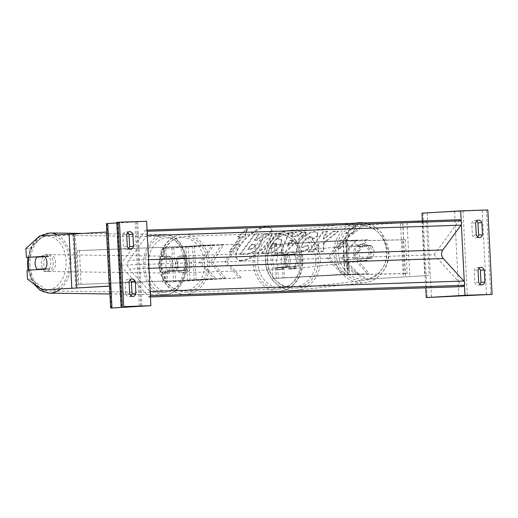 <?xml version="1.0" encoding="UTF-8"?>
<svg xmlns="http://www.w3.org/2000/svg" width="518" height="518" viewBox="0 0 518 518"><rect width="100%" height="100%" fill="white"/><g stroke="black" fill="none" stroke-linecap="round" stroke-linejoin="round"><path stroke-width="0.39" stroke-dasharray="2.59 1.94" d="M175.349 258.035A8.456 5.976 87.8 0 1 177.765 264.322A8.456 5.976 87.8 0 1 176.003 270.869L183.599 270.597A8.456 6.922 -91.9 0 0 182.951 257.763L161.551 258.89L161.02 248.42L221.471 244.574L210.392 262.212L223.18 278.347L225.57 278.25L212.788 262.121L223.86 244.483L165.786 248.141L166.31 258.605M174.961 271.154L175.492 281.624L241.304 277.726L226.619 261.661L239.588 243.959L173.783 247.857L174.313 258.327L184.887 257.699A8.456 6.922 88.1 0 1 185.535 270.532L166.569 271.587L173.614 270.959A8.456 5.976 -92.2 0 0 175.375 264.413A8.456 5.976 -92.2 0 0 172.96 258.132M239.588 243.959L237.652 244.023L224.682 261.726L239.361 277.79L166.11 282.019L225.57 278.25M175.492 281.624L165.106 281.999L223.18 278.347M174.313 258.327L161.551 258.89M173.783 247.857L161.02 248.42M221.471 244.574L223.86 244.483M237.652 244.023L165.786 248.141M241.304 277.726L239.361 277.79M226.619 261.661L224.682 261.726M210.392 262.212L212.788 262.121M183.599 270.597L185.535 270.532M176.003 270.869L173.614 270.959M182.951 257.763L184.887 257.699M129.701 293.894L125.835 294.12L125.214 281.967A6.76 3.879 -93.4 0 1 128.121 279.163A6.76 3.879 -93.4 0 1 128.179 279.163A6.76 3.879 -93.4 0 1 130.115 279.953M126.69 234.46L122.824 234.693A6.76 3.879 -93.4 0 1 125.732 231.889A6.76 3.879 -93.4 0 1 125.79 231.883A6.76 3.879 -93.4 0 1 127.719 232.679M116.822 222.98L137.639 221.704L116.79 222.364M125.835 294.12A6.76 3.879 86.6 0 0 129.131 296.717A6.76 3.879 86.6 0 0 131.009 295.7M122.824 234.693L123.439 246.846A6.76 3.879 86.6 0 0 126.735 249.443A6.76 3.879 86.6 0 0 128.613 248.426M146.613 221.283L107.899 223.575L112.173 307.996M107.899 223.575L106.378 223.614M127.311 246.62L123.439 246.846M129.086 281.734L125.214 281.967M182.232 255.873A8.456 6.922 -91.9 0 0 175.738 264.633A8.456 6.922 -91.9 0 0 182.938 272.766A8.456 6.922 -91.9 0 0 183.087 272.759A8.456 6.922 -91.9 0 0 189.575 263.999A8.456 6.922 -91.9 0 0 182.375 255.866A8.456 6.922 -91.9 0 0 182.232 255.873M183.884 270.241L186.215 270.163A8.456 6.922 88.1 0 1 181.533 272.811A8.456 6.922 88.1 0 1 181.391 272.818A8.456 6.922 88.1 0 1 176.619 270.726L183.884 270.241A8.456 6.922 -91.9 0 0 183.268 258.081L173.672 258.65A8.456 6.922 -91.9 0 0 174.294 270.804M173.672 258.65L176.003 258.573A8.456 6.922 88.1 0 1 180.678 255.924A8.456 6.922 88.1 0 1 180.827 255.918A8.456 6.922 88.1 0 1 185.599 258.003L183.268 258.081M281.572 269.489A8.456 6.922 88.1 0 1 281.423 269.496A8.456 6.922 88.1 0 1 276.657 267.411L286.247 266.841A8.456 6.922 88.1 0 1 281.572 269.489M279.163 252.654A8.456 6.922 -91.9 0 0 272.675 261.415A8.456 6.922 -91.9 0 0 279.875 269.548A8.456 6.922 -91.9 0 0 280.024 269.541A8.456 6.922 -91.9 0 0 286.512 260.781A8.456 6.922 -91.9 0 0 279.312 252.648A8.456 6.922 -91.9 0 0 279.163 252.654M276.042 255.251A8.456 6.922 88.1 0 1 280.717 252.603A8.456 6.922 88.1 0 1 280.866 252.596A8.456 6.922 88.1 0 1 285.632 254.688L276.042 255.251L285.632 254.688M278.367 255.173A8.456 6.922 -91.9 0 0 278.982 267.333M288.578 266.764A8.456 6.922 -91.9 0 0 287.963 254.61M176.003 258.573L185.599 258.003M186.215 270.163L176.619 270.726M286.247 266.841L276.657 267.411M277.227 252.719A8.456 6.922 -91.9 0 0 270.739 261.48A8.456 6.922 -91.9 0 0 277.933 269.613A8.456 6.922 -91.9 0 0 278.082 269.606A8.456 6.922 -91.9 0 0 284.57 260.845A8.456 6.922 -91.9 0 0 277.376 252.713A8.456 6.922 -91.9 0 0 277.227 252.719M184.168 255.808A8.456 6.922 -91.9 0 0 177.68 264.568A8.456 6.922 -91.9 0 0 184.874 272.701A8.456 6.922 -91.9 0 0 185.023 272.695A8.456 6.922 -91.9 0 0 191.511 263.934A8.456 6.922 -91.9 0 0 184.317 255.801A8.456 6.922 -91.9 0 0 184.168 255.808M186.007 292.146A27.933 22.876 -91.9 0 0 207.453 263.196A27.933 22.876 -91.9 0 0 183.67 236.337A27.933 22.876 -91.9 0 0 183.184 236.357A27.933 22.876 -91.9 0 0 161.745 265.307A27.933 22.876 -91.9 0 0 185.522 292.165A27.933 22.876 -91.9 0 0 186.007 292.146M279.066 289.057A27.933 22.876 -91.9 0 0 300.511 260.107A27.933 22.876 -91.9 0 0 276.729 233.249A27.933 22.876 -91.9 0 0 276.243 233.268A27.933 22.876 -91.9 0 0 254.804 262.218A27.933 22.876 -91.9 0 0 278.58 289.076A27.933 22.876 -91.9 0 0 279.066 289.057M46.186 289.821L31.274 279.027L30.821 270.124L49.022 268.984A8.456 5.976 -92.2 0 0 50.783 262.432A8.456 5.976 -92.2 0 0 48.368 256.151L44.548 256.293M48.368 256.151L44.626 256.384M25.9 248.543L29.72 248.394L30.174 257.297M29.72 248.394L43.447 235.794L107.945 232.045L110.684 286.072L109.285 286.078M43.447 235.794L39.627 235.943M109.544 286.13L110.684 286.072M107.945 232.045L106.546 232.051M31.274 279.027L27.454 279.176M30.821 270.124L27.001 270.273M49.022 268.984L45.195 269.127A8.456 5.976 -92.2 0 0 46.626 266.019A8.456 5.97 90.8 0 0 47.047 262.581A8.456 5.97 90.8 0 0 45.072 256.617L49.385 256.675L36.791 257.135M53.276 262.665A8.456 5.97 90.8 0 1 47.196 271.49A8.456 5.97 90.8 0 1 41.343 263.416A8.456 5.97 90.8 0 1 47.416 254.591A8.456 5.97 90.8 0 1 53.276 262.665M41.103 257.193A8.456 5.97 90.8 0 1 41.349 256.85M41.563 256.578A8.456 5.97 90.8 0 1 45.506 254.565A8.456 5.97 90.8 0 1 49.385 256.675M45.208 269.114L49.683 268.836L45.442 268.777M49.683 268.836A8.456 5.97 90.8 0 1 45.28 271.471A8.456 5.97 90.8 0 1 41.408 269.366M172.98 264.258A8.456 5.97 90.8 0 1 166.9 273.09A8.456 5.97 90.8 0 1 161.046 265.009A8.456 5.97 90.8 0 1 167.126 256.183A8.456 5.97 90.8 0 1 172.98 264.258M172.915 258.32L164.633 258.838A8.456 5.97 90.8 0 1 169.036 256.209A8.456 5.97 90.8 0 1 172.915 258.32L175.79 258.359A8.456 5.97 90.8 0 1 177.765 264.322A8.456 5.97 90.8 0 1 176.088 270.519L173.219 270.48A8.456 5.97 90.8 0 1 168.816 273.115A8.456 5.97 90.8 0 1 164.938 270.998L173.219 270.48M164.633 258.838L167.508 258.877A8.456 5.97 90.8 0 0 165.831 265.074A8.456 5.97 90.8 0 0 167.806 271.037L164.938 270.998M175.79 258.359L167.508 258.877M167.806 271.037L176.088 270.519M158.65 264.976A8.456 5.97 90.8 0 1 164.73 256.151A8.456 5.97 90.8 0 1 170.584 264.225A8.456 5.97 90.8 0 1 164.504 273.057A8.456 5.97 90.8 0 1 158.65 264.976M55.666 262.697A8.456 5.97 -89.2 0 0 49.812 254.616A8.456 5.97 -89.2 0 0 43.732 263.448A8.456 5.97 -89.2 0 0 49.586 271.523A8.456 5.97 -89.2 0 0 55.666 262.697M29.986 264.309A27.933 19.723 -89.2 0 0 49.327 290.999A27.933 19.723 -89.2 0 0 69.412 261.83A27.933 19.723 -89.2 0 0 50.071 235.146A27.933 19.723 -89.2 0 0 29.986 264.309M184.33 263.364A27.933 19.723 90.8 0 1 164.245 292.528A27.933 19.723 90.8 0 1 144.904 265.844A27.933 19.723 90.8 0 1 164.989 236.674A27.933 19.723 90.8 0 1 184.33 263.364M365.488 279.228L346.536 268.564L346.089 259.667L369.418 258.352A8.456 7.66 -91.4 0 0 371.769 251.787A8.456 7.66 -91.4 0 0 368.764 245.519L345.435 246.833L347.72 246.775L347.274 237.879L344.988 237.93L362.749 225.201L426.45 221.432L429.182 275.466L365.488 279.228L429.182 275.466M369.418 258.352L371.704 258.294A8.456 7.66 -91.4 0 0 374.054 251.729A8.456 7.66 -91.4 0 0 371.05 245.461L347.72 246.775M344.988 237.93L345.435 246.833M362.749 225.201L426.45 221.432M422.021 221.62L424.754 275.647M346.089 259.667L348.374 259.609L348.821 268.512L367.774 279.176M346.536 268.564L348.821 268.512M365.041 225.142L347.274 237.879M348.374 259.609L371.704 258.294M368.764 245.519L371.05 245.461M370.305 252.143A8.456 7.66 83.6 0 1 363.597 260.981A8.456 7.66 83.6 0 1 355.005 253.011A8.456 7.66 83.6 0 1 361.719 244.172A8.456 7.66 83.6 0 1 370.305 252.143M358.89 258.819L361.447 258.534A8.456 7.66 83.6 0 1 358.702 252.596A8.456 7.66 83.6 0 1 360.645 246.393L371.264 245.791A8.456 7.66 83.6 0 1 374.002 251.735A8.456 7.66 83.6 0 1 372.066 257.938L369.502 258.223A8.456 7.66 83.6 0 1 364.73 260.852A8.456 7.66 83.6 0 1 358.89 258.819L369.502 258.223M361.447 258.534L372.066 257.938M371.264 245.791L358.087 246.678A8.456 7.66 83.6 0 1 362.859 244.049A8.456 7.66 83.6 0 1 368.699 246.076M358.087 246.678L360.645 246.393M299.21 260.068A8.456 7.66 83.6 0 1 292.502 268.9A8.456 7.66 83.6 0 1 283.916 260.93A8.456 7.66 83.6 0 1 290.624 252.098A8.456 7.66 83.6 0 1 299.21 260.068M295.331 254.26L284.719 254.856A8.456 7.66 83.6 0 1 289.491 252.227A8.456 7.66 83.6 0 1 295.331 254.26L293.628 254.448A8.456 7.66 83.6 0 1 296.367 260.386A8.456 7.66 83.6 0 1 294.431 266.589L296.134 266.401A8.456 7.66 83.6 0 1 291.362 269.03A8.456 7.66 83.6 0 1 285.522 266.997L296.134 266.401M284.719 254.856L283.009 255.044A8.456 7.66 83.6 0 0 281.073 261.247A8.456 7.66 83.6 0 0 283.812 267.191L285.522 266.997M293.628 254.448L283.009 255.044M283.812 267.191L294.431 266.589M300.634 259.913A8.456 7.66 83.6 0 1 293.92 268.745A8.456 7.66 83.6 0 1 285.334 260.774A8.456 7.66 83.6 0 1 292.048 251.942A8.456 7.66 83.6 0 1 300.634 259.913M353.587 253.166A8.456 7.66 -96.4 0 0 362.173 261.137A8.456 7.66 -96.4 0 0 368.887 252.305A8.456 7.66 -96.4 0 0 360.301 244.334A8.456 7.66 -96.4 0 0 353.587 253.166M335.962 254.163A27.933 25.304 -96.4 0 0 364.329 280.491A27.933 25.304 -96.4 0 0 386.512 251.308A27.933 25.304 -96.4 0 0 358.139 224.974A27.933 25.304 -96.4 0 0 335.962 254.163M267.709 261.765A27.933 25.304 83.6 0 1 289.892 232.582A27.933 25.304 83.6 0 1 318.259 258.916A27.933 25.304 83.6 0 1 296.082 288.099A27.933 25.304 83.6 0 1 267.709 261.765M479.079 268.376A6.76 3.879 86.6 0 0 477.149 267.579A6.76 3.879 86.6 0 0 477.091 267.586A6.76 3.879 86.6 0 0 474.184 270.39L474.799 282.543A6.76 3.879 -93.4 0 0 478.095 285.14A6.76 3.879 -93.4 0 0 479.979 284.123M461.221 221.49L461.37 224.482M464.27 281.662L464.419 284.654M476.683 221.102A6.76 3.879 86.6 0 0 474.753 220.305A6.76 3.879 86.6 0 0 474.695 220.312A6.76 3.879 86.6 0 0 471.788 223.109L472.403 235.269A6.76 3.879 -93.4 0 0 475.705 237.866A6.76 3.879 -93.4 0 0 477.583 236.843M421.969 213.157L487.826 209.965M422.364 220.966L425.751 287.827M476.275 235.036L472.403 235.269M475.66 222.882L471.788 223.109M478.671 282.316L474.799 282.543M478.056 270.156L474.184 270.39M294.017 266.951L275.699 267.897L288.286 267.12A8.456 6.922 -91.9 0 0 287.639 254.286L275.052 255.063L293.369 254.124A8.456 7.66 88.6 0 1 296.367 260.386A8.456 7.66 88.6 0 1 294.017 266.951L295.448 266.919A8.456 7.66 -91.4 0 0 297.798 260.353A8.456 7.66 -91.4 0 0 294.794 254.085L271.672 255.238L285.703 254.351A8.456 6.922 88.1 0 1 286.35 267.184L275.777 267.812L276.301 278.276L272.85 278.535L358.851 273.841L276.23 278.367L344.056 274.313L329.37 258.249L342.34 240.546L274.521 244.593L355.711 240.112L341.271 257.854L357.42 273.88M275.777 267.812L295.448 266.919M276.301 278.276L342.113 274.378L327.434 258.314L340.404 240.611L271.141 244.768L357.142 240.074L342.696 257.822L358.851 273.841M357.142 240.074L355.711 240.112M340.404 240.611L342.34 240.546M342.113 274.378L344.056 274.313M327.434 258.314L329.37 258.249M342.696 257.822L341.271 257.854M288.286 267.12L286.35 267.184M293.369 254.124L294.794 254.085M287.639 254.286L285.703 254.351M199.411 262.561L201.353 262.496L214.322 244.794L185.949 246.393L77.104 250.66L188.261 246.251L212.386 244.859L199.411 262.561L214.096 278.626L189.97 280.018L78.814 284.427L187.658 280.167L214.096 278.626M201.353 262.496L216.032 278.561M77.104 250.66L78.814 284.427M79.416 250.511L81.125 284.278M214.322 244.794L212.386 244.859M347.74 240.889L367.612 239.711L354.642 257.414L369.321 273.478L348.012 274.76L346.296 240.993L347.74 240.889L349.449 274.657M346.296 240.993L405.432 239.692L402.331 239.866L404.04 273.634L344.632 274.935L369.321 273.478M402.331 239.866L342.922 241.168L365.669 239.776L352.7 257.478L367.385 273.543M405.432 239.692L407.148 273.465L348.012 274.76M407.148 273.465L404.04 273.634M365.669 239.776L367.612 239.711M354.642 257.414L352.7 257.478M241.828 260.839A22.811 9.447 -42.4 0 1 237.361 259.337A22.811 9.447 -42.4 0 1 244.224 240.592A22.811 9.447 -42.4 0 1 266.576 227.059A22.811 9.447 -42.4 0 1 271.037 228.561A22.811 9.447 -42.4 0 1 264.18 247.306A22.811 9.447 -42.4 0 1 241.828 260.839M241.414 260.379A22.811 9.447 -42.4 0 1 236.946 258.883A22.811 9.447 -42.4 0 1 243.803 240.138A22.811 9.447 -42.4 0 1 266.155 226.606A22.811 9.447 -42.4 0 1 270.623 228.108A22.811 9.447 -42.4 0 1 263.766 246.846A22.811 9.447 -42.4 0 1 241.414 260.379M463.131 286.584L434.065 254.778L119.988 265.197L145.668 230.147L146.711 231.287A3.043 2.493 88.1 0 1 147.151 231.915M434.065 254.778L459.744 219.729M147.06 230.102L145.668 230.147M242.372 236.545L231.371 251.567L229.04 251.644L240.048 236.622L237.723 236.7L246.931 228.775L244.703 236.467L242.372 236.545L242.787 236.998L231.786 252.02L231.371 251.567M317.547 235.787L317.029 232.388L313.992 231.494C308.767 232.116 303.574 235.658 298.4 242.113L295.966 251.366L298.905 252.318C302.117 252.052 305.329 250.589 308.547 247.921L307.679 244.794L302.57 247.254L301.353 246.853L302.79 242.023C305.348 238.733 307.886 236.907 310.411 236.551L311.797 236.972L312.134 238.869L317.547 235.787L317.961 236.24L317.443 232.841L314.407 231.947C309.188 232.569 303.988 236.111 298.821 242.566L296.38 251.819L299.32 252.771C302.531 252.506 305.743 251.042 308.961 248.375L308.547 247.921M297.526 235.897L291.517 236.098L293.026 232.576L288.591 232.724L280.465 252.557L284.583 252.415L305.834 232.155L301.249 232.304L297.526 235.897L297.941 236.35L291.932 236.551L291.517 236.098M279.856 245.687L281.514 239.504L278.509 238.643L276.385 238.714L280.575 232.99L276.275 233.132L261.603 253.16L268.253 252.939C272.455 252.674 276.321 250.259 279.856 245.687L280.309 246.089L281.928 239.964L278.924 239.096L276.8 239.167L276.385 238.714M318.026 251.288L318.641 243.343L312.691 251.47L308.391 251.612L323.064 231.578L327.363 231.436L323.569 236.616L323.485 238.824L332.834 231.255L338.001 231.086L323.562 242.702L323.128 251.12L318.026 251.288L318.447 251.742L319.056 243.797L318.641 243.343M346.289 233.094L348.614 233.022L337.606 248.038L339.938 247.967L350.939 232.945L353.27 232.867L355.497 225.175L346.289 233.094L346.704 233.553L349.028 233.476L348.614 233.022M150.447 296.956L149.061 297.008L119.988 265.197M150.349 295.079A3.043 2.493 88.1 0 1 149.974 295.752L149.061 297.008M147.3 234.907A3.043 2.493 88.1 0 1 146.924 235.58L128.768 260.366A6.087 4.986 -91.9 0 0 129.202 268.965L149.76 291.453A3.043 2.493 88.1 0 1 150.194 292.087M269.308 234L264.335 234.162L256.753 240.346L254.862 240.41L259.317 234.33L255.011 234.473L240.307 254.545L247.656 254.299L254.312 251.955L259.155 247.177C261.299 244.12 261.739 242.1 260.476 241.116L269.308 234L268.894 233.54L263.921 233.709L256.339 239.892L254.448 239.951L258.903 233.877L254.597 234.019L239.892 254.085L247.241 253.846L253.898 251.495L258.741 246.723C260.884 243.667 261.325 241.647 260.062 240.663L268.894 233.54M260.645 241.284L260.062 240.663L260.645 241.284M254.312 251.955L253.898 251.495M240.307 254.545L239.892 254.085M255.011 234.473L254.597 234.019M259.317 234.33L258.903 233.877M254.862 240.41L254.448 239.951M256.753 240.346L256.339 239.892M264.335 234.162L263.921 233.709M291.932 236.551L293.441 233.035L293.026 232.576M293.441 233.035L289.005 233.178L288.591 232.724M289.005 233.178L280.879 253.011L280.465 252.557M280.879 253.011L284.997 252.875L284.583 252.415M284.997 252.875L306.248 232.608L305.834 232.155M306.248 232.608L301.664 232.757L301.249 232.304M301.664 232.757L297.941 236.35M290.106 240.799L293.564 240.689L287.697 246.4L290.106 240.799L289.691 240.346L293.143 240.229L287.283 245.946L289.691 240.346M293.564 240.689L293.143 240.229M287.697 246.4L287.283 245.946M276.8 239.167L280.989 233.443L280.575 232.99M280.989 233.443L276.69 233.586L276.275 233.132M276.69 233.586L262.017 253.619L261.603 253.16M262.017 253.619L268.667 253.399C272.869 253.134 276.741 250.712 280.27 246.141M276.159 246.031L271.749 248.744L269.736 248.808L273.614 243.518L276.767 243.764L276.159 246.031L275.744 245.577L271.335 248.29L269.321 248.355L273.2 243.065L276.353 243.311L275.744 245.577M269.736 248.808L269.321 248.355M273.614 243.518L273.2 243.065M308.961 248.375L307.679 244.794M308.1 245.247L302.985 247.708L301.767 247.306L303.205 242.476C305.762 239.186 308.301 237.367 310.826 237.004L312.212 237.432L312.548 239.322L312.134 238.869M312.548 239.322L317.961 236.24M319.056 243.797L313.105 251.923L308.806 252.065L323.478 232.038L327.777 231.896L323.983 237.069L323.899 239.277L333.249 231.714L338.416 231.54L323.977 243.156L323.562 242.702M323.977 243.156L323.543 251.573L323.128 251.12M338.416 231.54L338.001 231.086M333.249 231.714L332.834 231.255M323.899 239.277L323.485 238.824M323.983 237.069L323.569 236.616M327.777 231.896L327.363 231.436M323.478 232.038L323.064 231.578M308.806 252.065L308.391 251.612M313.105 251.923L312.691 251.47M323.543 251.573L318.447 251.742M349.028 233.476L338.027 248.498L337.606 248.038M338.027 248.498L340.352 248.42L339.938 247.967M340.352 248.42L351.359 233.398L350.939 232.945M351.359 233.398L353.684 233.32L353.27 232.867M353.684 233.32L355.911 225.628L355.497 225.175M355.911 225.628L346.704 233.553M240.048 236.622L240.462 237.076L238.138 237.153L247.345 229.234L246.931 228.775M247.345 229.234L245.118 236.92L244.703 236.467M238.138 237.153L237.723 236.7M240.462 237.076L229.455 252.098L229.04 251.644M231.786 252.02L229.455 252.098M245.118 236.92L242.787 236.998M250.55 249.035L247.727 249.132L251.256 244.315L255.186 244.515L254.623 246.581L250.55 249.035L250.965 249.488L248.141 249.585L247.727 249.132M248.141 249.585L251.67 244.768L255.601 244.969L255.037 247.034L250.965 249.488M251.67 244.768L251.256 244.315M166.964 271.438L167.495 281.909M173.025 271.218L173.556 281.688M163.39 248.232L163.921 258.696M164.575 271.529L165.106 281.999M171.84 247.921L172.371 258.391M136.538 221.717L140.812 306.138M117.34 222.358L121.62 306.779M106.928 223.608L111.208 308.029M135.049 221.898L139.316 306.19M186.117 294.302A30.096 24.65 88.1 0 1 185.593 294.328A30.096 24.65 88.1 0 1 159.971 265.391A30.096 24.65 88.1 0 1 183.074 234.194A30.096 24.65 88.1 0 1 183.599 234.175A30.096 24.65 88.1 0 1 209.22 263.112A30.096 24.65 88.1 0 1 186.117 294.302M181.306 237.639A26.716 21.879 -91.9 0 0 160.813 265.611A26.716 21.879 -91.9 0 0 184.007 290.993A26.716 21.879 -91.9 0 0 204.5 263.021A26.716 21.879 -91.9 0 0 181.306 237.639M276.133 231.112A30.096 24.65 -91.9 0 0 253.03 262.302A30.096 24.65 -91.9 0 0 278.652 291.239A30.096 24.65 -91.9 0 0 279.176 291.22A30.096 24.65 -91.9 0 0 302.279 260.023A30.096 24.65 -91.9 0 0 276.657 231.086A30.096 24.65 -91.9 0 0 276.133 231.112M280.944 287.775A26.716 21.879 88.1 0 1 257.75 262.393A26.716 21.879 88.1 0 1 278.244 234.421A26.716 21.879 88.1 0 1 301.437 259.803A26.716 21.879 88.1 0 1 280.944 287.775M72.908 233.942L75.647 287.969M75.33 233.799L78.069 287.833M48.575 289.672A26.716 18.862 -89.2 0 0 66.162 261.855A26.716 18.862 -89.2 0 0 49.093 236.428A26.716 18.862 -89.2 0 0 28.917 257.342M49.301 293.162A30.096 21.251 90.8 0 1 28.464 264.407A30.096 21.251 90.8 0 1 50.104 232.983M57.233 234.835A30.096 21.251 90.8 0 1 70.94 261.739A30.096 21.251 90.8 0 1 60.399 288.927M185.858 263.267A30.096 21.251 -89.2 0 0 165.015 234.512A30.096 21.251 -89.2 0 0 143.376 265.941A30.096 21.251 -89.2 0 0 164.219 294.697A30.096 21.251 -89.2 0 0 185.858 263.267M148.161 265.818A26.716 18.862 90.8 0 1 166.349 237.95A26.716 18.862 90.8 0 1 185.865 263.448A26.716 18.862 90.8 0 1 167.67 291.317A26.716 18.862 90.8 0 1 148.161 265.818M29.073 270.143A26.716 18.862 -89.2 0 0 47.358 289.75M400.524 223.07L403.263 277.098M402.81 223.018L405.549 277.046M402.667 222.941L405.4 276.968M407.09 222.753L409.829 276.78M338.487 253.937A26.716 24.204 -96.4 0 0 364.419 279.228A26.716 24.204 -96.4 0 0 386.829 251.217A26.716 24.204 -96.4 0 0 360.891 225.926A26.716 24.204 -96.4 0 0 338.487 253.937M364.012 222.902A30.096 27.266 83.6 0 1 388.468 251.198A30.096 27.266 83.6 0 1 364.568 282.647A30.096 27.266 83.6 0 1 334.006 254.273A30.096 27.266 83.6 0 1 357.899 222.824M265.753 261.875A30.096 27.266 -96.4 0 0 296.322 290.255A30.096 27.266 -96.4 0 0 320.215 258.806A30.096 27.266 -96.4 0 0 289.653 230.432A30.096 27.266 -96.4 0 0 265.753 261.875M315.734 259.136A26.716 24.204 83.6 0 1 293.33 287.153A26.716 24.204 83.6 0 1 267.392 261.862A26.716 24.204 83.6 0 1 289.802 233.851A26.716 24.204 83.6 0 1 315.734 259.136M482.206 210.25L486.486 294.671M463.014 210.884L467.288 295.305M486.441 210.043L490.714 294.464M422.941 213.125L427.214 297.546M427.175 212.917L431.449 297.338M454.545 211.299L458.825 295.72M282.427 267.605L282.957 278.075M281.248 244.308L281.779 254.778M277.713 267.748L278.244 278.211M283.858 267.573L284.388 278.043M282.679 244.269L283.21 254.739M274.592 244.509L275.123 254.979M276.534 244.444L277.065 254.914M192.508 246.037L194.218 279.804M194.451 245.972L196.16 279.739M185.949 246.393L187.658 280.167M188.261 246.251L189.97 280.018M345.797 240.954L347.507 274.721M343.466 241.168L345.182 274.935M346.574 240.993L348.284 274.767M150.382 295.739L149.974 295.752M147.118 231.268L146.711 231.287M147.332 235.567L146.924 235.58M148.556 259.712L128.768 260.366M148.99 268.305L129.202 268.965M150.162 291.44L149.76 291.453M259.117 247.235L258.702 246.775M259.155 247.177L258.741 246.723M247.656 254.299L247.241 253.846M280.309 246.089L279.895 245.636M278.924 239.096L278.509 238.643M268.667 253.399L268.253 252.939M271.749 248.744L271.335 248.29M275.654 243.447L275.233 242.994M276.204 245.972L275.79 245.519M314.407 231.947L313.992 231.494M298.821 242.566L298.4 242.113M298.776 242.625L298.362 242.171M299.32 252.771L298.905 252.318M302.985 247.708L302.57 247.254M303.166 242.534L302.752 242.081M303.205 242.476L302.79 242.023M310.826 237.004L310.411 236.551M255.083 246.976L254.662 246.523M255.037 247.034L254.623 246.581M254.513 244.671L254.098 244.218M165.579 271.549L166.11 282.019M164.931 258.715L164.4 248.251M162.205 271.723L162.736 282.187M109.544 286.078L106.805 232.051M141.913 306.125L137.639 221.704M126.735 249.443L130.607 249.216M129.597 231.656L125.732 231.889M129.131 296.717L133.003 296.49M131.993 278.937L128.121 279.163M185.593 294.328C171.639 295.15 159.259 280.594 159.337 264.543C159.291 255.756 161.914 248.297 167.204 242.165C171.626 237.309 176.91 234.654 183.048 234.201L276.657 231.086C290.617 230.264 302.998 244.82 302.92 260.871C302.965 269.658 300.336 277.117 295.046 283.249C290.624 288.105 285.34 290.76 279.208 291.213L185.593 294.328M182.938 272.766L181.391 272.818M281.423 269.496L279.875 269.548M280.866 252.596L279.312 252.648M182.375 255.866L180.827 255.918M277.933 269.613L184.874 272.701M277.376 252.713L184.317 255.801M276.729 233.249L183.67 236.337M278.58 289.076L185.522 292.165M40.242 235.904L32.129 244.736L27.888 257.381M81.527 233.398L165.015 234.512C178.263 236.525 185.541 246.134 186.849 263.332C186.979 271.756 184.913 279.098 180.659 285.34C178.393 289.076 171.898 294.852 164.219 294.697L109.945 293.971M47.416 254.591L45.506 254.565M45.28 271.471L47.196 271.49M167.126 256.183L169.036 256.209M166.9 273.09L168.816 273.115M28.037 270.208L32.977 283.171M164.73 256.151L49.812 254.616M164.245 292.528L49.327 290.999M164.989 236.674L50.071 235.146M164.504 273.057L49.586 271.523M364.122 222.902L373.374 225.984L381.118 232.284L388.785 251.152C390.151 266.524 378.891 281.404 364.568 282.647L296.322 290.255C281.08 292.385 266.097 278.419 265.436 261.927C264.07 246.555 275.33 231.675 289.653 230.432L354.325 223.226M363.597 260.981L364.73 260.852M362.859 244.049L361.719 244.172M292.502 268.9L291.362 269.03M290.624 252.098L289.491 252.227M293.92 268.745L362.173 261.137M289.892 232.582L358.139 224.974M296.082 288.099L364.329 280.491M292.048 251.942L360.301 244.334M479.571 237.632L475.705 237.866M478.567 220.079L474.695 220.312M481.967 284.906L478.095 285.14M480.963 267.353L477.091 267.586M275.699 267.897L276.23 278.367M271.141 244.768L271.672 255.238M275.052 255.063L274.521 244.593M272.319 268.065L272.85 278.535M344.632 274.935L342.922 241.168M237.361 259.337L236.946 258.883M271.037 228.561L270.623 228.108M281.514 239.504L281.928 239.964M276.353 243.311L276.767 243.764M295.966 251.366L296.38 251.819M301.353 246.853L301.767 247.306M311.797 236.972L312.212 237.432M317.029 232.388L317.443 232.841M255.601 244.969L255.186 244.515"/><path stroke-width="0.78" d="M131.423 281.76L135.289 281.533A6.76 3.879 86.6 0 0 132.051 278.93A6.76 3.879 86.6 0 0 131.993 278.937A6.76 3.879 86.6 0 0 129.086 281.734L129.701 293.894A6.76 3.879 -93.4 0 0 133.003 296.49A6.76 3.879 -93.4 0 0 135.91 293.687L132.038 293.913L131.423 281.76A6.76 3.879 -93.4 0 0 130.115 279.953M121.07 306.786L116.79 222.364L118.085 222.267L119.47 222.183L123.744 306.604L150.887 305.704L111.208 308.029L141.913 306.125L123.744 306.604M119.47 222.183L146.613 221.283L150.887 305.704M135.289 281.533L135.91 293.687M132.899 234.253L133.514 246.413A6.76 3.879 -93.4 0 1 130.607 249.216A6.76 3.879 -93.4 0 1 127.311 246.62L126.69 234.46A6.76 3.879 86.6 0 1 129.597 231.656A6.76 3.879 86.6 0 1 129.655 231.656A6.76 3.879 86.6 0 1 132.899 234.253L129.027 234.486L129.642 246.639A6.76 3.879 86.6 0 1 128.613 248.426M127.719 232.679A6.76 3.879 -93.4 0 1 129.027 234.486M131.009 295.7A6.76 3.879 86.6 0 0 132.038 293.913M106.805 232.051L106.378 223.614L116.822 222.98M133.514 246.413L129.642 246.639M44.839 256.63L36.791 257.135A8.456 5.97 90.8 0 0 35.114 263.332A8.456 5.97 90.8 0 0 37.095 269.295L45.37 268.777A8.456 5.97 90.8 0 0 46.626 266.019A8.456 5.976 -92.2 0 0 46.963 262.581A8.456 5.976 -92.2 0 0 44.548 256.293L26.353 257.44L25.9 248.543L39.627 235.943L106.546 232.051L109.285 286.078L42.366 289.97L109.544 286.13M44.626 256.384L26.353 257.44M45.195 269.127L27.001 270.273L27.454 279.176L42.366 289.97M37.095 269.295L41.401 269.354A8.456 5.97 90.8 0 1 41.401 269.354L45.208 269.114M484.259 269.949L484.874 282.109A6.76 3.879 86.6 0 1 481.967 284.906A6.76 3.879 86.6 0 1 478.671 282.316L478.056 270.156A6.76 3.879 -93.4 0 1 480.963 267.353A6.76 3.879 -93.4 0 1 481.021 267.353A6.76 3.879 -93.4 0 1 484.259 269.949L480.387 270.182A6.76 3.879 86.6 0 0 479.079 268.376M425.751 287.827L426.249 297.578L492.1 294.386L487.826 209.965L460.683 210.865L461.221 221.49M461.37 224.482L464.27 281.662M464.419 284.654L464.957 295.286L426.249 297.578M492.1 294.386L464.957 295.286M481.863 222.675L482.478 234.835A6.76 3.879 86.6 0 1 479.571 237.632A6.76 3.879 86.6 0 1 476.275 235.036L475.66 222.882A6.76 3.879 -93.4 0 1 478.567 220.079A6.76 3.879 -93.4 0 1 478.626 220.079A6.76 3.879 -93.4 0 1 481.863 222.675L477.991 222.908A6.76 3.879 86.6 0 0 476.683 221.102M484.874 282.109L481.002 282.336L480.387 270.182M481.002 282.336A6.76 3.879 -93.4 0 1 479.979 284.123M477.991 222.908L478.613 235.062A6.76 3.879 -93.4 0 1 477.583 236.843M460.683 210.865L421.969 213.157L422.364 220.966M482.478 234.835L478.613 235.062M150.447 296.956L463.131 286.584L464.044 285.334A3.043 2.493 88.1 0 0 463.83 281.034L443.272 258.54A6.087 4.986 -91.9 0 1 442.838 249.948L461.001 225.162A3.043 2.493 88.1 0 0 460.78 220.862L459.744 219.729L147.06 230.102M147.151 231.915A3.043 2.493 88.1 0 1 147.3 234.907M150.194 292.087A3.043 2.493 88.1 0 1 150.349 295.079M118.085 222.267L122.365 306.688M107.673 223.523L111.953 307.938M73.932 233.806L76.664 287.84M69.088 234.091L71.821 288.118M28.917 257.342A26.716 18.862 -89.2 0 0 28.451 264.225A26.716 18.862 -89.2 0 0 29.073 270.143M40.242 235.904L50.104 232.983A30.096 21.251 90.8 0 1 57.233 234.835M47.358 289.75A26.716 18.862 -89.2 0 0 48.575 289.672M60.399 288.927A30.096 21.251 90.8 0 1 49.301 293.162L109.945 293.971M364.122 222.902L357.899 222.824A30.096 27.266 83.6 0 1 364.012 222.902M464.044 285.334L150.382 295.739M460.78 220.862L147.118 231.268M461.001 225.162L147.332 235.567M442.838 249.948L148.556 259.712M443.272 258.54L148.99 268.305M463.83 281.034L150.162 291.44M110.658 308.035L109.544 286.078M27.888 257.381L27.467 264.342L28.037 270.208M50.104 232.983L81.527 233.398M32.977 283.171L40.223 290.436L49.301 293.162M357.899 222.824L354.325 223.226"/></g></svg>
